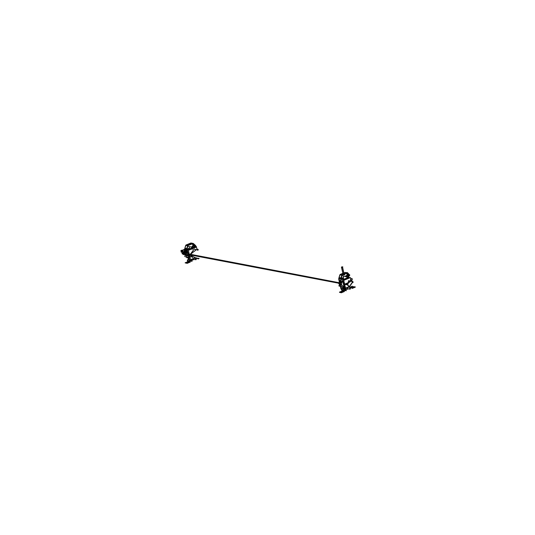 <?xml version="1.0" encoding="UTF-8"?>
<svg xmlns="http://www.w3.org/2000/svg" width="535" height="535" viewBox="0 0 535 535"><rect width="100%" height="100%" fill="white"/><g stroke="black" fill="none" stroke-linecap="round" stroke-linejoin="round"><path stroke-width="0.8" d="M196.345 249.731L194.232 249.029L189.925 254.794L192.573 257.683M184.963 249.31L183.451 252.413L183.746 253.476M184.675 253.269L183.505 252.366M183.953 252.781L183.472 252.426L185.056 249.256M184.936 249.33L183.632 252.614M184.582 253.403L183.565 252.707L184.582 253.403M188.855 254.907L188.848 252.339L188.855 254.907L189.932 257.047L188.855 254.907M190.366 249.497L193.516 248.24L190.366 249.497M193.971 248.059L189.912 249.678M190.032 257.475L188.755 251.938M193.744 258.392L194.472 258.104L193.744 258.392M182.957 250.601L181.345 250.293L183.017 250.48L181.659 250.326L181.686 252.012L182.689 252.206L181.418 251.958M348.633 280.44L347.696 285.356M187.029 263.28L185.404 262.966L186.989 263.153M189.885 260.171L189.664 262.317L187.063 263.28L189.664 262.317L189.771 261.127M188.153 262.177L186.789 262.598L188.153 262.177M185.364 262.812L186.996 263.12L185.364 262.812M187.029 263.126L189.631 262.163L189.664 260.164L189.631 262.163L187.029 263.126M185.331 262.799L187.698 261.789L187.872 260.819L187.698 261.789L189.577 262.15L187.698 261.789L185.324 262.772L187.023 263.1M187.671 261.802L187.457 260.859L189.651 261.127L187.825 260.772L189.591 261.147L187.825 260.772L187.959 259.562L189.029 258.887L187.925 259.555M186.983 256.038L186.32 254.326M186.28 254.112L187.003 250.126M187.992 248.862L189.303 247.986L187.992 248.862M198.411 258.753L198.706 258.559M198.418 258.586L198.07 258.191L198.645 258.565M198.391 258.753L197.923 258.164L198.686 258.719M196.419 258.378L198.003 258.679L196.753 258.351M339.558 292.398L341.183 292.705L339.524 292.27M344.306 290.973L344.433 291.528L343.804 291.782L343.544 290.652L344.052 290.478L343.818 291.742L341.216 292.712L343.818 291.742L344.105 289.502L345.256 288.626M342.306 291.608L340.942 292.023L342.306 291.608M339.471 292.21L341.852 291.221L342.025 290.244L341.852 291.221L343.731 291.582L341.852 291.221L339.478 292.204L341.149 292.551L339.518 292.237L341.149 292.551L343.784 291.588L344.045 289.355L345.483 287.883L346.065 290.498M341.959 290.184L343.744 290.572L341.979 290.204L342.112 288.987L343.363 288.191L342.902 287.282M343.269 287.208L343.664 287.282L343.269 287.208L343.664 287.282L343.269 287.208L343.43 288.124L343.269 287.208L344.299 287.703L343.523 287.556M344.085 286.773L342.754 281.002M341.678 278.722L343.142 278.481L343.39 279.705L347.569 277.678M347.589 277.685L348.084 277.819L343.39 279.705L342.955 278.441L341.604 278.916L342.975 278.648M344.145 287.021L342.694 280.748L344.145 287.021M340.227 274.408L339.07 277.605L341.002 277.973L341.437 278.882L343.109 278.641L343.162 279.792L347.603 277.511M347.623 277.518L348.325 277.732L343.162 279.792L342.935 278.488L343.604 279.618M343.249 287.201L342.701 286.961M341.136 285.463L340.474 283.751M340.434 283.537L341.41 279.15L340.434 283.537L341.41 279.15L342.875 279.43L341.357 279.163M342.139 278.287L343.457 277.411L342.139 278.287M352.144 287.221L352.231 288.418L352.866 288.164L352.605 287.041L352.157 287.228L351.816 286.499L352.545 288.178M352.331 287.094L351.769 286.319L352.572 288.011M352.157 287.241L352.565 288.184L355.053 287.088L352.859 287.99M355.126 286.974L352.799 288.191L355.146 287.255L353.501 286.66L352.338 287.034L353.501 286.66L355.126 286.974L353.461 286.626M353.709 287.181L352.732 287.603L353.582 287.108L352.652 287.235L353.548 287.081M350.592 287.803L352.157 288.104L350.906 287.776M196.091 259.321L195.349 259.442L195.991 259.575M196.071 259.569L195.349 259.442L196.118 259.341L195.77 257.823L196.024 259.575M195.904 257.776L196.151 259.328M192.032 243.933L193.175 244.976L195.061 245.338L193.175 244.976L192.032 243.933L193.175 244.976L193.075 245.913L191.537 247.197M188.006 245.351L193.115 243.405L195.201 245.211L195.068 246.428L194.372 246.869L195.068 246.428L195.221 245.204L195.068 246.428L194.372 246.869M190.988 243.03L192.901 243.365L188.032 245.532M184.849 248.334L186.983 248.588L188.046 245.511L193.068 243.565M193.376 243.519L192.774 243.412L192.874 243.846L193.316 243.686L195.108 245.351L195.007 246.281L193.683 247.143L195.007 246.281L195.108 245.351L193.349 243.525L195.201 245.211L195.068 246.428M192.841 243.585L188.126 245.471M186.073 244.983L184.916 248.173L185.351 249.089L187.056 249.41L185.311 249.083M192.754 243.418L190.875 243.057L192.754 243.418L190.875 243.057L186.153 244.943L190.875 243.057L186.153 244.943L188.039 245.304L186.173 244.936M190.226 244.013L188.728 244.348L190.065 243.906M191.483 243.726L191.095 243.86L191.45 243.913M189.785 244.495L190.226 244.421M188.668 244.883L188.982 244.762M187.524 249.297L186.983 248.588L187.711 245.806L186.983 248.588L187.317 249.29M187.357 249.297L187.029 248.581L187.691 248.808L187.471 249.457L186.849 248.548L187.671 245.792L186.849 248.548L187.283 249.457L188.24 249.317M188.781 249.049L187.464 249.29L188.781 249.049M190.908 261.08L191.864 261.247L191.57 259.495L191.911 261.073M191.711 259.442L192.005 261.2M190.293 244.281L190.761 244.181L190.32 244.161M191.008 260.986L191.396 259.569L191.008 260.986L191.396 259.569L190.019 260.799L190.48 259.93L191.456 259.796L190.834 261.113L192.038 261.341L191.604 259.482M196.225 258.806L196.265 257.843L196.171 258.766M345.69 288.124L346.112 290.425M345.984 290.672L345.108 290.505L346.078 290.438L345.55 288.151L346.078 290.438L345.108 290.505L346.045 290.425M341.504 278.942L342.875 279.43L341.504 278.942M339.692 278.514L339.07 277.605L341.002 277.973L342.159 274.776L340.982 277.966L339.07 277.605L339.692 278.514L339.07 277.605L339.892 274.85L341.805 275.217L339.892 274.85L339.07 277.605L339.504 278.514L341.223 278.842L339.464 278.508M342.199 274.936L341.136 278.019L341.47 278.722M342.875 273.345L340.307 274.368L342.875 273.345L340.307 274.368L342.193 274.729L340.327 274.361M344.152 272.837L345.028 272.489L344.152 272.837L345.028 272.489L347.442 273.111M345.142 272.455L347.055 272.79L342.186 274.957M342.219 274.943L347.222 272.99M347.469 273.111L349.261 274.776L349.161 275.706L347.964 276.468L346.045 276.08L345.69 276.628M342.186 274.783L347.248 272.823M347.268 272.83L349.355 274.642L349.221 275.853L348.017 276.615L348.011 277.611M346.994 273.01L342.273 274.896M344.38 273.438L342.888 273.786M342.882 273.773L344.266 273.345M341.317 274.007L341.664 273.887M341.357 273.98L342.039 273.933M341.892 273.766L342.373 273.699M342.407 273.559L342.922 273.572M346.185 273.365L347.329 274.408L349.215 274.763L347.329 274.408L346.185 273.365L347.329 274.408L347.228 275.338L346.031 276.1L347.215 275.318L346.031 276.1L347.924 276.461L346.031 276.1M345.837 288.011L349.409 289.194L350.03 287.088L350.351 288.953M350.271 288.766L349.502 288.873L350.271 288.766L349.883 287.101L350.271 288.766L349.502 288.873L350.144 289.007M345.69 288.064L345.47 289.208M345.476 289.261L345.068 290.338M343.965 288.071L344.346 287.89M342.728 266.905L341.504 267.186M341.47 267.266L342.795 266.958M343.59 279.471L347.61 277.685L349.362 277.317L349.462 277.765M344.366 287.977L345.042 287.71M353.04 281.677L349.268 287.054L346.794 284.172L344.754 283.777M339.651 282.808L189.838 254.205M184.401 254.372L185.15 255.329M353.194 282.326L350.719 279.444L346.947 284.814L344.894 284.426M339.732 283.436L189.952 254.847M185.371 249.129L184.14 253.737M187.818 258.097L188.507 257.823M352.772 282.493L350.626 279.952L347.362 284.647M352.625 281.845L349.362 286.546L346.767 283.918M197.148 250.126L196.445 247.07L188.373 250.293L190.54 259.669L195.489 257.696M190.005 255.055L194.238 249.029M192.587 257.683L189.885 254.533L338.662 282.935M189.744 256.813L190.38 258.987M184.073 254.292L183.538 254.172M182.662 250.387L183.217 252.787M183.665 249.678L182.274 250.233L182.669 251.965M184.221 254.319L183.298 254.687L183.164 254.092M184.187 249.377L184.736 249.47M184.448 249.277L183.244 250.159M184.869 249.343L183.211 250.173L184.956 249.183M182.816 251.055L182.896 252.915M183.94 252.6L183.559 252.674M184.408 253.657L182.02 253.269L183.458 252.473M184.936 250.005L185.237 251.303L184.936 250.005L186.053 249.564L184.936 250.005L185.237 251.303L184.936 250.005L186.053 249.564L184.936 250.005M186.588 257.161L186.722 257.736L187.089 257.589L186.722 257.736L187.089 257.589L186.722 257.736L186.588 257.161M185.157 249.216L183.565 252.614L185.157 249.216M185.09 247.458L184.923 248.026M186.361 254.667L185.237 254.433M186.274 249.263L185.852 249.872M185.478 250.607L185.023 252.761M186.233 254.071L185.097 253.837M188.868 254.613L189.912 256.954M195.73 246.495L186.936 249.832L189.29 260.037L189.604 259.91M196.392 247.096L196.205 246.301L187.29 249.858L189.684 260.251L195.89 257.776M193.677 258.418L194.559 258.064M191.744 248.079L191.028 248.367M188.099 253.369L188.768 256.278M193.061 248.421L191.583 249.016M189.196 253.837L189.41 255.255L189.002 255.202M189.698 256.018L189.276 254.667L188.795 254.593M184.95 254.479L182.161 253.871L183.191 253.456M183.492 252.634L184.622 253.343M181.927 252.059L181.311 252.306L180.917 250.587L182.435 250.166M181.218 251.885L180.944 250.714M181.057 250.527L182.983 250.554M183.572 254.178L184.013 254.279M183.251 252.774L182.702 250.413M344.4 286.319L344.995 287.502M343.002 280.26L344.413 279.698M348.74 277.973L349.348 277.812M350.077 277.785L343.31 280.22M341.477 288.84L340.989 289.034L340.4 286.472M339.35 281.932L338.622 278.775L339.344 278.488M344.774 276.321L347.075 275.405M342.112 288.953L342.995 288.398L341.511 288.994L340.976 286.666M339.745 281.356L339.183 278.929L339.992 278.608M348.138 276.836L348.124 277.645M344.721 284.453L343.63 284.687L343.885 280.808M344.226 280.119L348.599 277.933L349.215 278.133L348.573 277.926L349.208 278.133M348.124 287.616L346.693 287.669M344.808 286.693L343.483 284.085M343.483 284.373L343.59 281.423L343.483 284.373L344.821 286.767L343.41 284.072M343.49 284.085L344.614 283.965M348.566 286.921L345.57 288.118L343.764 280.307L350.478 277.625L350.906 279.484M344.881 284.379L351.154 281.316M185.344 262.879L187.17 263.334L189.751 262.304M186.882 262.645L188.119 262.15M188.173 262.157L186.936 262.652M187.738 261.749L185.123 262.792L187.136 263.18L189.718 262.15M189.678 262.337L189.825 261.207M190.092 261.281L189.39 261.227L189.651 262.351L190.279 262.103L190.152 261.548M187.324 263.053L189.664 262.117L187.324 263.053M186.976 263.093L187.324 263.274M189.557 262.163L187.638 261.796M189.644 262.177L189.918 261.073M187.845 260.792L189.611 261.14L187.838 260.799M189.571 261.154L187.812 260.759M189.657 260.13L189.263 260.726L189.778 261.16M189.878 261.006L190.099 260.084M189.236 259.789L187.912 259.482L187.33 260.358L187.832 260.812M189.678 260.217L189.851 261.006M189.243 259.829L187.899 259.569M187.959 259.528L189.022 258.86L187.959 259.562L187.825 260.772L189.651 261.127M192.874 258.973L195.255 259.769L195.823 257.803L196.231 259.662L195.335 259.495M197.983 250.286L198.231 249.424L196.887 248.976M188.728 257.596L186.728 256.934L187.752 253.363M189.009 249.009L189.704 246.588L192.627 247.565M188.795 257.897L184.796 256.566L186.862 249.377M187.089 248.601L187.772 246.22L189.631 246.842M198.104 258.198L198.458 258.592M198.639 258.592L199.134 258.392M198.672 258.746L199.047 258.378M198.672 258.572L198.077 258.993L197.883 258.158M197.963 258.171L198.746 258.719M339.498 292.304L341.323 292.765L343.905 291.736M341.036 292.07L342.273 291.575M342.326 291.588L341.089 292.077M339.518 292.123L341.29 292.605L343.871 291.575M341.885 291.174L339.544 292.11M343.824 290.538L341.932 290.157L341.825 291.227M343.831 291.762L343.978 290.632M341.477 292.478L343.818 291.542L341.477 292.478M341.129 292.518L341.477 292.698M343.711 291.588L341.785 291.221M343.798 291.602L344.045 289.355L345.523 287.904M341.999 290.217L343.764 290.565L341.484 289.783L342.066 288.913L343.965 289.328L342.112 288.987L343.336 288.211L342.079 288.98M344.018 290.639L344.105 289.502L345.302 288.746M344.165 289.495L344.058 290.458M344.032 290.438L344.5 289.736L343.998 289.281L343.416 290.151L343.931 290.585M344.105 289.355L343.784 291.588L341.564 292.672M344.032 289.402L345.884 288.405L345.737 288.051M344.012 289.348L345.256 288.559M343.945 289.361L342.052 288.994M344.058 289.382L345.309 288.592M345.209 288.572L344.634 288.459M345.383 287.924L345.262 288.619L344.64 288.485M343.644 287.275L343.209 287.195L343.644 287.275M344.881 287.776L345.289 288.78M342.768 281.076L344.079 286.74L342.768 281.076M352.03 280.086L352.384 278.849L350.626 278.267M344.252 287.482L340.875 286.359L342.607 280.36L340.36 283.644L344.192 287.241M342.721 279.972L343.858 276.013L348.639 277.605M347.944 277.591L343.49 279.37M342.714 280.822L344.139 286.994L342.714 280.822M343.557 287.522L338.949 285.991L341.069 279.357M341.236 278.026L341.925 275.645L343.784 276.267M351.836 286.499L351.462 286.553M351.676 287.135L350.686 286.947M355.2 287.108L352.839 288.151L351.622 286.439L351.689 287.375L352.11 287.295M351.836 286.265L352.264 286.185L352.311 286.787M351.676 287.108L350.786 286.907M351.682 287.215L350.532 286.994M351.769 286.319L352.799 287.99M352.284 287.295L352.612 288.024M352.786 288.017L355.367 286.987L353.207 286.666M352.726 287.576L353.702 287.155M353.602 287.088L352.645 287.208M351.676 287.155L350.652 286.961M352.338 287.007L353.167 286.707M353.508 286.64L353.1 286.733M196.9 249.049L198.131 249.464L197.903 250.273M195.944 257.783L196.211 259.582M195.743 257.83L196.104 259.401M195.068 246.274L193.851 247.076L191.811 246.682L192.974 245.946M191.898 246.655L193.817 247.003L193.463 247.23M193.583 247.351L193.824 247.023M191.343 247.137L191.884 246.635M193.088 245.873L191.844 246.662M194.807 246.22L193.102 245.899M193.061 245.893L191.878 246.675L193.77 247.036L191.878 246.675L193.075 245.913L194.834 246.247L193.075 245.913L193.175 244.976L193.075 245.913M195.088 246.414L195.128 245.338M195.021 246.24L193.777 247.036M195.382 246.1L195.696 245.632L195.195 245.177L194.613 246.046L195.228 246.334M194.854 246.267L193.015 245.919M195.048 245.324L193.122 244.956M193.249 244.829L192.68 245.679L193.115 246.073M193.356 243.505L195.275 245.257M195.248 245.224L193.209 243.652L195.135 245.404M193.262 243.639L195.188 245.391M192.005 243.947L193.202 245.037M192.734 243.432L190.888 243.224M190.841 243.044L191.423 243.077M188.106 245.505L192.901 243.412M192.901 243.392L191.129 243.024M187.805 245.866L187.578 245.485L188.106 245.304M188.113 245.324L187.845 245.853L188.186 245.465M186.173 244.91L185.745 245.552M186.1 245.15L190.962 242.997M188.828 244.401L190.219 243.987M186.019 244.97L187.946 245.338M190.968 243.024L192.854 243.385M185.719 245.364L184.863 248.227L185.712 245.391L187.705 245.826L188.146 245.311M185.759 245.371L187.631 245.725M184.863 248.227L186.989 248.655M187.732 245.746L186.869 248.608M187.859 245.792L187.003 248.655M184.903 248.14L184.682 248.889L185.551 249.123M187.538 249.457L186.889 248.554M186.835 248.514L186.615 249.256L187.464 249.557L188.855 249.216M188.113 249.363L187.431 249.27L188.808 249.089M187.685 248.835L188.674 249.042M187.471 249.303L188.842 249.049M186.916 249.932L186.875 249.377M187.491 248.742L187.103 248.608M188.781 249.063L189.163 249.109M187.223 249.557L186.274 249.618L187.089 249.771M186.962 249.939L184.274 253.851L186.902 256.318M188.019 257.362L188.855 258.151M187.511 252.319L186.207 254.219L188.434 256.305M192.018 261.254L191.744 259.428M188.761 249.103L189.143 248.956M187.671 245.732L186.809 248.594M193.409 243.552L192.821 243.445M190.119 243.92L188.882 244.415M191.537 243.679L191.149 243.866M190.727 244.007L191.283 243.967M190.266 244.308L190.654 244.167M190.219 244.207L190.714 244.227M190.654 244.127L190.286 244.314M190.286 244.201L190.661 244.227M189.724 244.502L190.246 244.375M188.888 244.956L189.31 244.789M188.621 244.916L188.949 244.742M195.128 246.421L193.884 247.21M196.579 258.03L196.92 257.97M191.43 259.555L191.811 261.187L191.022 261.04M191.443 259.709L190.808 261.127M191.483 259.876L190.473 259.936M190.861 261.1L191.075 259.856L190.025 260.792M190.507 259.923L190.754 261.013L189.965 260.886L190.834 261.113L189.958 260.886M196.271 258.285L196.245 258.793M196.271 258.325L196.265 257.843M195.569 258.666L195.429 259.154M343.169 287.462L343.57 287.596M341.377 278.982L338.428 283.276L341.056 285.743M342.173 286.787L343.102 287.663M343.31 279.35L342.942 279.879M346.172 290.679L345.71 288.057M343.517 287.502L344.286 287.649M344.767 290.492L346.185 290.766L345.577 288.111M343.53 287.583L344.306 287.73M341.644 278.167L341.256 278.033M343.437 279.644L343.002 279.725L342.888 278.454L341.832 278.274L342.828 278.467M343.651 279.598L343.624 279.243M343.604 278.929L343.557 278.334L342.908 278.454M341.618 278.728L341.002 277.973L341.624 278.882L342.995 278.474M338.996 277.759L338.836 278.314L339.705 278.554M341.504 278.728L341.183 277.999M339.043 277.565L341.143 277.993M341.176 278.006L341.845 278.233L341.651 278.875M340.989 277.939L340.768 278.681L341.618 278.982L343.009 278.641M341.691 278.882L341.049 277.953M339.872 274.789L339.029 277.652L341.136 278.08M339.912 274.796L341.785 275.157M342.3 274.736L341.858 275.251L339.865 274.816L339.016 277.652M341.878 275.171L341.022 278.033M342.012 275.217L341.156 278.08M341.825 275.157L340.962 278.019M341.959 275.291L341.731 274.91L342.26 274.729M340.327 274.335L339.899 274.977M340.253 274.575L342.868 273.318M344.145 272.81L345.115 272.422M345.577 272.509L345.042 272.656M346.907 272.85L345.028 272.489L347.456 272.629L349.355 274.642L349.221 275.853L349.375 274.629M346.974 272.87L347.456 273.097M342.253 274.93L347.055 272.837M347.055 272.817L345.282 272.449M347.001 272.81L345.122 272.449M342.099 274.769L340.173 274.401M346.887 272.857L344.961 272.489M347.509 272.93L349.429 274.682M349.402 274.656L347.362 273.077L349.288 274.829M347.416 273.064L349.342 274.816M349.007 275.699L347.168 275.344M349.241 275.839L349.355 274.642L349.221 275.853L348.017 276.615L345.964 276.107L347.128 275.371M349.194 274.749L347.275 274.381M349.529 275.538L349.85 275.057L349.348 274.602L348.766 275.478L349.382 275.759M347.402 274.254L346.834 275.104L347.262 275.498M347.242 275.298L345.951 276.12M348.96 275.652L347.255 275.324M349.221 275.699L347.977 276.488L349.221 275.853M349.174 275.672L347.931 276.461M349.281 275.846L348.038 276.635L348.432 277.565L347.991 277.839M347.763 277.745L347.382 276.809L347.971 276.435M348.084 277.812L347.977 276.455M348.546 277.645L347.931 277.785M350.646 278.34L352.284 278.889L351.956 280.032M350.071 287.081L350.365 289.007M349.923 287.094L350.385 289.094L349.489 288.92M349.863 287.101L350.258 288.826M345.496 276.562L346.038 276.06M346.158 273.372L347.355 274.462M341.484 267.326L342.982 273.826L344.373 273.412M341.544 274.101L342.019 273.94L341.577 273.9M341.999 273.927L341.397 274.02M341.939 273.873L342.273 273.84M342.326 273.693L341.959 273.873M342.908 273.505L342.44 273.552M342.433 273.619L342.795 273.512M343.671 289.04L342.902 288.893M350.124 287.328L350.405 287.108M350.164 287.496L350.318 288.171M350.311 287.349L350.325 288.191M350.545 287.603L350.465 288.104M343.156 289.034L343.443 289.228M345.363 288.733L345.396 290.224M344.553 287.904L345.175 288.499M345.563 289.228L344.747 289.127L344.881 289.81M344.948 288.064L344.359 288.298M345.483 289.702L345.316 288.766L345.47 289.221L344.995 289.428L344.881 289.04M345.556 289.188L344.861 289.435L344.808 290.458L344.299 290.378M345.49 289.682L345.149 290.324M344.787 289.101L345.115 290.532L344.119 290.324L344.828 290.445M343.624 288.191L343.55 288.86M343.978 288.231L344.975 288.091M344.339 288.345L343.61 288.204M344.533 288.726L344.032 288.285M343.343 288.104L344.607 288.352L344.734 288.887M344.453 290.365L344.854 290.057L344.179 290.211M343.945 288.271L343.584 288.693M344.995 290.003L344.995 289.415M344.567 289.241L344.413 289.977M349.582 288.579L349.723 288.091M342.781 266.898L341.945 267.413L341.444 267.159M343.965 273.693L342.433 267.065L342.761 266.825L341.698 266.918M342.855 274.689L345.129 273.786L344.814 274.529L343.243 274.963M342.634 274.783L344.299 274.763L345.149 273.88M342.908 274.669L345.142 273.866M344.647 274.622L345.035 274.335M344.266 274.776L343.176 274.963M344.038 273.673L342.507 267.032L341.765 266.891M195.93 249.892L189.925 254.794L194.479 257.502M196.305 249.751L189.611 254.921L195.068 257.616L189.611 254.921L196.305 249.751M184.301 249.317L183.271 250.146L184.822 249.404M183.605 252.533L185.123 249.277L183.605 252.533M186.294 254.379L185.23 254.158M185.625 251.885L186.026 250.581L185.625 251.885M186.307 250.032L186.768 249.357L186.307 250.032M191.67 248.113L191.129 248.327L191.67 248.113M188.113 253.423L188.761 256.238L188.113 253.423M193.095 248.407L191.523 249.036L193.095 248.407M188.929 254.914L189.316 254.968L189.176 253.764L189.711 256.078M182.97 250.574L181.392 250.273L182.97 250.574L181.659 250.326L182.04 251.978M348.853 278.006L344.359 279.798L348.332 277.879M344.667 284.205L343.55 284.379M351.181 281.323L344.794 284.159L351.181 281.323M343.544 284.359L344.66 284.185M189.236 259.809L187.959 259.562L189.236 259.809M189.417 261.354L187.986 261.08M190.774 260.338L190.266 260.237M341.176 292.551L341.524 292.484M343.744 290.572L341.979 290.204L343.804 290.552L341.979 290.204L342.112 288.987L343.958 289.341M351.676 287.188L350.592 286.974L351.676 287.188M343.57 290.779L342.139 290.505M351.649 286.767L351.248 286.693M192.968 243.559L195.201 245.211M192.921 243.398L193.349 243.525M192.801 243.432L188.086 245.311L192.801 243.432M190.099 243.94L188.862 244.435L190.099 243.94M190.039 244.381L189.704 244.462M186.829 248.541L184.916 248.173L185.739 245.425L187.651 245.786L185.739 245.425L184.916 248.173L185.538 249.089L184.916 248.173L186.829 248.541L184.916 248.173L185.538 249.089M194.941 245.558L193.289 245.237L194.941 245.558M193.449 243.94L192.901 243.833L193.449 243.94M192.874 243.826L192.486 243.753L192.874 243.826M184.863 248.601L186.702 248.956L184.863 248.601M186.414 249.564L187.223 249.718L186.414 249.564M188.333 258.545L188.975 258.666L188.333 258.545M188.474 258.492L188.955 258.579L188.474 258.492M196.265 257.863L196.271 258.305L196.265 257.863M186.153 244.943L188.039 245.304M186.849 248.548L187.471 249.457L186.849 248.548M190.935 261.073L191.831 261.247L191.57 259.495M341.832 278.267L342.861 278.461M341.136 278.019L341.611 278.722L341.042 277.986L341.959 275.264L341.136 278.019L341.611 278.722L342.935 278.474L343.39 279.705M341.002 277.973L341.624 278.882L342.935 278.488M347.121 272.984L349.275 274.756M347.075 272.823L349.261 274.776L349.161 275.706L347.964 276.468L347.957 277.772L347.964 276.468M346.954 272.857L342.239 274.736L346.954 272.857M341.557 273.933L341.979 273.933M342.012 273.88L342.433 273.746M347.329 274.408L347.228 275.338L348.987 275.672L347.228 275.338L347.329 274.408M350.305 288.753L350.03 287.088L350.378 288.933M342.487 287.97L344.5 288.352L342.487 287.97M342.627 287.917L344.634 288.298L342.627 287.917M340.561 278.989L342.574 279.37L340.561 278.989M340.427 279.043L342.44 279.43L340.427 279.043M339.016 278.026L340.855 278.381L339.016 278.026M347.603 273.365L347.055 273.258L347.603 273.365M347.028 273.258L346.64 273.184L347.028 273.258M349.094 274.983L347.442 274.669L349.094 274.983M348.706 276.929L348.131 276.816L348.706 276.929M348.84 276.876L348.091 276.729L348.84 276.876M191.216 260.96L190.834 261.113L191.022 259.716L190.233 260.913M344.058 288.291L344.513 288.699L344.058 288.291M343.564 287.562L344.299 287.703M343.443 279.618L342.935 278.474L343.37 279.544M341.624 278.882L342.942 278.641M344.272 273.372L343.015 273.86L344.272 273.372M341.684 273.887L341.343 273.994M340.307 274.368L342.193 274.729M345.302 288.773L345.476 289.234L344.995 289.428M344.848 290.084L344.473 290.365M342.5 267.179L341.758 267.039L342.5 267.179M344.005 273.686L342.507 267.192M190.019 260.799L190.48 259.93M339.197 285.128L340.527 285.382M190.901 256.82L189.591 256.573M341.35 277.652L341.979 277.772M192.593 249.256L191.042 248.962M182.803 251.002L182.87 252.928L182.803 251.002M349.409 287.074L346.707 287.669L349.409 287.074M187.651 248.795L188.801 249.016L187.651 248.795M194.225 259.428L191.951 260.338L194.225 259.428M341.805 278.22L342.955 278.441L341.805 278.22M350.351 288.305L350.492 287.208M348.379 288.853L346.105 289.763L348.379 288.853M342.982 273.833L341.437 267.132"/></g></svg>
